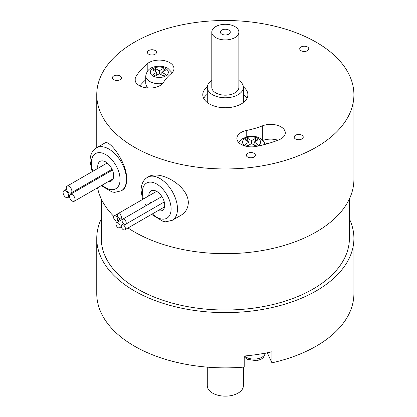<?xml version="1.0" encoding="UTF-8"?>
<svg xmlns="http://www.w3.org/2000/svg" width="417" height="417" viewBox="0 0 417 417"><rect width="100%" height="100%" fill="white"/><g stroke="black" fill="none" stroke-linecap="round" stroke-linejoin="round"><path stroke-width="0.63" d="M188.328 202.657C188.307 185.435 159.685 169.646 148.483 176.751L147.529 177.298A24.811 14.324 60 0 1 166.649 183.944A24.811 14.324 60 0 1 177.48 208.917A24.811 14.324 60 0 1 172.341 220.275L180.634 215.49C185.518 212.649 188.083 208.37 188.328 202.657M349.399 218.894A128.577 74.231 180 0 1 353.908 238.388A128.577 74.231 180 0 1 225.331 312.62A128.577 74.231 180 0 1 96.754 238.388L96.754 293.641A128.577 74.231 0 0 0 244.206 367.069L244.206 356.019A128.577 74.231 0 0 0 271.941 351.776L271.941 362.826L267.902 354.116A14.345 8.283 0 0 0 267.078 352.803M207.306 102.551A18.046 10.42 180 0 1 207.285 102.092L207.285 87.356A18.046 10.42 180 0 1 211.8 80.465M238.868 80.465A18.046 10.42 180 0 1 243.377 87.356L243.377 102.092A18.046 10.42 180 0 1 243.361 102.551M203.699 98.407A22.56 13.021 180 0 1 207.285 94.278M243.377 94.278A22.56 13.021 180 0 1 246.968 98.407M243.361 86.898A22.56 13.021 180 0 1 247.891 94.727A22.56 13.021 180 0 1 241.281 103.932A22.56 13.021 180 0 1 216.699 106.757A22.56 13.021 180 0 1 202.777 94.727A22.56 13.021 180 0 1 207.306 86.898M243.377 367.137L243.377 385.73A18.046 10.42 180 0 1 238.091 393.101A18.046 10.42 180 0 1 212.571 393.101A18.046 10.42 180 0 1 207.285 385.73L207.285 367.137M215.761 26.579A13.537 7.814 180 0 1 230.512 24.884A13.537 7.814 180 0 1 238.868 32.104A13.537 7.814 180 0 1 225.331 39.917A13.537 7.814 180 0 1 211.8 32.104A13.537 7.814 180 0 1 215.761 26.579M221.823 30.076A4.962 2.867 180 0 1 227.234 29.456A4.962 2.867 180 0 1 230.293 32.104A4.962 2.867 180 0 1 225.331 34.971A4.962 2.867 180 0 1 220.369 32.104A4.962 2.867 180 0 1 221.823 30.076M243.377 87.356A18.046 10.42 180 0 1 225.331 97.776A18.046 10.42 180 0 1 207.285 87.356M148.749 50.509A4.54 2.622 180 0 1 153.701 49.941A4.54 2.622 180 0 1 156.5 52.365A4.54 2.622 180 0 1 151.96 54.987A4.54 2.622 180 0 1 147.42 52.365A4.54 2.622 180 0 1 148.749 50.509M295.497 135.233A4.54 2.622 180 0 1 300.443 134.665A4.54 2.622 180 0 1 303.248 137.089A4.54 2.622 180 0 1 298.708 139.711A4.54 2.622 180 0 1 294.162 137.089A4.54 2.622 180 0 1 295.497 135.233M247.635 153.315A4.54 2.622 180 0 1 252.582 152.747A4.54 2.622 180 0 1 255.386 155.171A4.54 2.622 180 0 1 250.846 157.788A4.54 2.622 180 0 1 246.306 155.171A4.54 2.622 180 0 1 247.635 153.315M113.674 75.972A4.54 2.622 180 0 1 118.621 75.404A4.54 2.622 180 0 1 121.425 77.828A4.54 2.622 180 0 1 116.885 80.45A4.54 2.622 180 0 1 112.345 77.828A4.54 2.622 180 0 1 113.674 75.972M301.053 46.985A4.54 2.622 180 0 1 306.005 46.417A4.54 2.622 180 0 1 308.809 48.836A4.54 2.622 180 0 1 304.264 51.458A4.54 2.622 180 0 1 299.724 48.836A4.54 2.622 180 0 1 301.053 46.985M171.387 73.361A65.417 37.77 0 0 0 163.521 82.363A14.663 8.465 180 0 1 147.232 87.935A14.663 8.465 180 0 1 135.004 79.59A14.663 8.465 180 0 1 135.817 76.817A94.742 54.7 180 0 1 147.206 63.785A14.663 8.465 180 0 1 163.641 60.486A14.663 8.465 180 0 1 173.962 68.57A14.663 8.465 180 0 1 171.387 73.361M278.926 139.831A14.663 8.465 0 0 0 285.296 132.851A14.663 8.465 0 0 0 277.467 125.361A14.663 8.465 0 0 0 262.34 125.871A65.417 37.77 180 0 1 246.749 130.412A14.663 8.465 0 0 0 236.887 138.413A14.663 8.465 0 0 0 256.351 146.409A94.742 54.7 0 0 0 278.926 139.831M134.415 147.217A128.577 74.231 180 0 1 96.754 94.727A128.577 74.231 180 0 1 176.13 26.141A128.577 74.231 180 0 1 316.253 42.237A128.577 74.231 180 0 1 353.908 94.727A128.577 74.231 180 0 1 274.537 163.308A128.577 74.231 180 0 1 134.415 147.217M271.941 362.826A128.577 74.231 0 0 0 353.908 293.641L353.908 238.388M238.868 32.104L238.868 87.356A13.537 7.814 180 0 1 225.331 95.175A13.537 7.814 180 0 1 211.8 87.356L211.8 32.104M152.919 70.046L156.745 72.256L152.919 74.466L155.468 75.941L159.299 73.731L159.299 70.781L155.468 68.57L152.919 70.046M156.745 75.201L156.745 72.256M155.468 71.521L155.468 68.57M163.125 71.521L163.125 68.57L159.299 70.781M161.853 75.201L161.853 72.256L165.679 70.046L163.125 68.57M159.299 73.731L163.125 75.941L165.679 74.466L161.853 72.256M249.001 142.093L245.17 144.303L247.724 145.778L251.55 143.568L251.55 140.623L247.724 138.413L245.17 139.883L249.001 142.093L249.001 145.043M247.724 141.358L247.724 138.413M255.381 141.358L255.381 138.413L251.55 140.623M254.104 145.043L254.104 142.093L257.93 139.883L255.381 138.413M251.55 143.568L255.381 145.778L257.93 144.303L254.104 142.093M148.515 88.029A13.537 7.814 180 0 1 146.909 86.449A13.537 7.814 180 0 1 145.762 83.306L145.762 75.941A13.537 7.814 180 0 0 162.666 83.509M145.799 87.752A87.971 50.791 180 0 1 146.909 86.449M269.684 143.057A7.897 4.556 0 0 0 266.166 143.829A72.183 41.674 180 0 1 264.941 144.303M139.851 85.876A94.742 54.7 180 0 1 145.762 79.772M277.899 140.232A14.663 8.465 0 0 0 262.934 140.383M121.227 226.108A2.935 1.694 60 0 1 121.837 224.763A2.935 1.694 60 0 1 124.766 226.457A2.935 1.694 60 0 1 124.766 229.845A2.935 1.694 60 0 1 122.509 229.058A2.935 1.694 60 0 1 121.227 226.108M66.282 187.937A3.946 2.278 60 0 1 67.095 186.128A3.946 2.278 60 0 1 71.046 188.406A3.946 2.278 60 0 1 71.046 192.967A3.946 2.278 60 0 1 68.002 191.909A3.946 2.278 60 0 1 66.282 187.937M63.092 192.539A3.946 2.278 60 0 1 63.905 190.736A3.946 2.278 60 0 1 67.856 193.014A3.946 2.278 60 0 1 67.856 197.569A3.946 2.278 60 0 1 64.812 196.511A3.946 2.278 60 0 1 63.092 192.539M69.472 196.225A3.946 2.278 60 0 1 70.285 194.416A3.946 2.278 60 0 1 74.236 196.699A3.946 2.278 60 0 1 74.236 201.255A3.946 2.278 60 0 1 71.192 200.196A3.946 2.278 60 0 1 69.472 196.225M97.87 168.364A11.28 6.51 60 0 1 97.729 166.555A11.28 6.51 60 0 1 100.064 161.395A11.28 6.51 60 0 1 111.344 167.905A11.28 6.51 60 0 1 111.344 180.926A11.28 6.51 60 0 1 108.602 181.411M148.77 195.886A11.28 6.51 60 0 1 151.105 190.861A11.28 6.51 60 0 1 162.385 197.371A11.28 6.51 60 0 1 162.385 210.397A11.28 6.51 60 0 1 158.22 210.533M150.646 203.043A11.28 6.51 60 0 1 150.104 201.891M126.789 179.247C126.825 161.859 108.91 138.84 104.776 143.047L96.489 147.832A24.811 14.324 60 0 1 115.608 154.478A24.811 14.324 60 0 1 126.44 179.451A24.811 14.324 60 0 1 121.3 190.809L122.254 190.256C125.168 188.479 126.679 184.804 126.789 179.247M353.908 94.727L353.908 179.451A128.577 74.231 180 0 1 270.164 249.022A128.577 74.231 180 0 1 128.019 227.969M119.09 221.26A128.577 74.231 180 0 1 118.074 220.385M113.758 216.34A128.577 74.231 180 0 1 97.568 187.78M349.399 198.94L349.399 238.388A124.068 71.63 180 0 1 225.331 310.013A124.068 71.63 180 0 1 101.268 238.388L101.268 198.94M96.754 238.388A128.577 74.231 180 0 1 101.268 218.894M123.489 223.642A2.935 1.694 60 0 1 122.666 219.196A2.935 1.694 60 0 1 125.6 220.89A2.935 1.694 60 0 1 125.6 224.273A2.935 1.694 60 0 1 123.489 223.642M121.086 218.602A2.935 1.694 60 0 1 120.873 218.763A2.935 1.694 60 0 1 117.943 217.075A2.935 1.694 60 0 1 117.943 213.686A2.935 1.694 60 0 1 120.753 215.182A2.935 1.694 60 0 1 121.086 218.602M117.333 217.955A2.935 1.694 60 0 1 117.125 220.932A2.935 1.694 60 0 1 114.19 219.238A2.935 1.694 60 0 1 114.19 215.855A2.935 1.694 60 0 1 117.333 217.955M117.422 222.589A2.935 1.694 60 0 1 119.83 225.008A2.935 1.694 60 0 1 119.528 227.776A2.935 1.694 60 0 1 116.598 226.087A2.935 1.694 60 0 1 116.598 222.699A2.935 1.694 60 0 1 117.422 222.589M244.466 355.998A11.28 6.51 0 0 0 246.082 357.176A11.28 6.51 0 0 0 257.909 358.693A11.28 6.51 0 0 0 265.295 353.147M267.902 352.636L267.902 354.116M165.679 68.57A9.023 5.207 180 0 1 161.634 77.286A9.023 5.207 180 0 1 150.584 70.906A9.023 5.207 180 0 1 165.679 68.57M246.218 146.294A9.023 5.207 180 0 1 244.701 138.705A9.023 5.207 180 0 1 257.93 138.413A9.023 5.207 180 0 1 256.862 146.304M147.206 71.443L147.206 63.785M135.817 82.363L135.817 76.817M246.749 136.651L246.749 130.412M262.34 139.773L262.34 125.871M92.892 171.236A20.303 11.723 60 0 1 91.349 162.87A20.303 11.723 60 0 1 106.908 155.338A20.303 11.723 60 0 1 119.856 182.099A20.303 11.723 60 0 1 102.129 185.148M143.391 198.992A20.303 11.723 60 0 1 142.39 192.341A20.303 11.723 60 0 1 158.22 184.992A20.303 11.723 60 0 1 170.798 212.133A20.303 11.723 60 0 1 152.382 213.9M146.127 205.649A20.303 11.723 60 0 1 145.543 204.523M123.604 223.747L121.837 224.763M164.585 206.858L124.766 229.845M107.2 162.979L67.095 186.128M112.069 169.281L71.046 192.967M66.48 189.25L63.905 190.736M69.493 196.626L67.856 197.569M112.428 170.089L70.285 194.416M113.137 178.794L74.236 201.255M96.754 147.675L96.754 94.727M265.311 353.142L263.987 356.681L263.007 357.817L261.136 359.219L256.747 360.762L247.015 359.24L244.206 356.79M161.885 196.553L122.666 219.196M164.277 201.943L125.6 224.273M156.625 191.351L117.943 213.686M117.125 220.932L120.873 218.763M117.907 213.707L114.19 215.855M122.645 219.206L116.598 222.699M121.3 226.759L119.528 227.776M147.529 177.298C143.38 179.758 141.222 184.158 141.071 190.501L142.567 199.467M144.819 204.94L145.408 206.066M151.522 214.401L163.224 221.479L165.721 221.818L172.341 220.275M96.489 147.832C92.334 150.287 90.181 154.686 90.03 161.03L92.115 171.684M101.227 185.674L112.183 192.013L114.68 192.346L121.3 190.809M264.962 144.407L264.206 142.213L260.187 138.189L255.485 136.453L247.604 136.453L241.24 139.351L238.743 142.531M172.106 72.694L167.936 68.352C164.147 66.324 159.951 65.745 155.353 66.616C149.927 67.497 146.727 70.603 145.762 75.941"/></g></svg>
